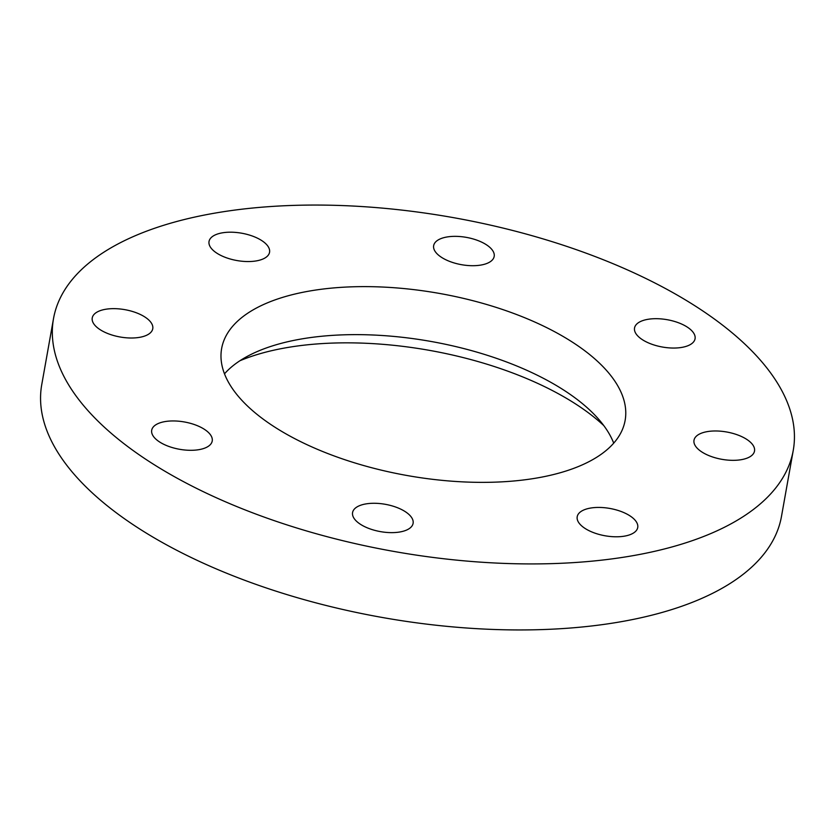 <?xml version="1.0" encoding="UTF-8"?>
<svg xmlns="http://www.w3.org/2000/svg" width="835" height="835" viewBox="0 0 835 835"><rect width="100%" height="100%" fill="white"/><g stroke="black" fill="none" stroke-linecap="round" stroke-linejoin="round"><path stroke-width="1.25" d="M157.815 440.734A30.738 13.871 -169.9 0 1 151.699 430.234A30.738 13.871 -169.9 0 1 173.409 420.944A30.738 13.871 -169.9 0 1 206.099 430.505A30.738 13.871 -169.9 0 1 212.226 441.016A30.738 13.871 -169.9 0 1 190.516 450.305A30.738 13.871 -169.9 0 1 157.815 440.734M358.695 523.075A30.738 13.871 -169.9 0 1 352.579 512.565A30.738 13.871 -169.9 0 1 374.289 503.275A30.738 13.871 -169.9 0 1 406.979 512.847A30.738 13.871 -169.9 0 1 413.106 523.347A30.738 13.871 -169.9 0 1 391.396 532.636A30.738 13.871 -169.9 0 1 358.695 523.075M583.321 527.229A30.738 13.871 -169.9 0 1 577.204 516.729A30.738 13.871 -169.9 0 1 598.914 507.43A30.738 13.871 -169.9 0 1 631.604 517.001A30.738 13.871 -169.9 0 1 637.731 527.501A30.738 13.871 -169.9 0 1 616.021 536.79A30.738 13.871 -169.9 0 1 583.321 527.229M700.116 450.764A30.738 13.871 -169.9 0 1 694 440.264A30.738 13.871 -169.9 0 1 715.699 430.975A30.738 13.871 -169.9 0 1 748.4 440.536A30.738 13.871 -169.9 0 1 754.516 451.046A30.738 13.871 -169.9 0 1 732.817 460.336A30.738 13.871 -169.9 0 1 700.116 450.764M640.654 338.478A30.738 13.871 -169.9 0 1 634.537 327.978A30.738 13.871 -169.9 0 1 656.247 318.688A30.738 13.871 -169.9 0 1 688.938 328.249A30.738 13.871 -169.9 0 1 695.064 338.76A30.738 13.871 -169.9 0 1 673.354 348.049A30.738 13.871 -169.9 0 1 640.654 338.478M439.774 256.136A30.738 13.871 -169.9 0 1 433.657 245.636A30.738 13.871 -169.9 0 1 455.367 236.347A30.738 13.871 -169.9 0 1 488.058 245.918A30.738 13.871 -169.9 0 1 494.184 256.418A30.738 13.871 -169.9 0 1 472.474 265.707A30.738 13.871 -169.9 0 1 439.774 256.136M215.148 251.982A30.738 13.871 -169.9 0 1 209.032 241.482A30.738 13.871 -169.9 0 1 230.742 232.193A30.738 13.871 -169.9 0 1 263.432 241.753A30.738 13.871 -169.9 0 1 269.559 252.264A30.738 13.871 -169.9 0 1 247.849 261.553A30.738 13.871 -169.9 0 1 215.148 251.982M98.363 328.447A30.738 13.871 -169.9 0 1 92.236 317.947A30.738 13.871 -169.9 0 1 113.946 308.647A30.738 13.871 -169.9 0 1 146.647 318.219A30.738 13.871 -169.9 0 1 152.763 328.719A30.738 13.871 -169.9 0 1 131.053 338.008A30.738 13.871 -169.9 0 1 98.363 328.447M224.5 373.829A204.919 92.476 -169.9 0 1 248.976 355.47A204.919 92.476 -169.9 0 1 575.774 398.42A204.919 92.476 -169.9 0 1 597.077 417.469A204.919 92.476 -169.9 0 1 613.715 443.166M262.43 418.575A204.919 92.476 -169.9 0 1 221.63 348.56A204.919 92.476 -169.9 0 1 366.356 286.624A204.919 92.476 -169.9 0 1 584.323 350.408A204.919 92.476 -169.9 0 1 625.123 420.433A204.919 92.476 -169.9 0 1 480.407 482.359A204.919 92.476 -169.9 0 1 262.43 418.575M239.885 360.762A225.419 101.724 -169.9 0 1 588.665 413.012A225.419 101.724 -169.9 0 1 603.778 425.579M718.444 322.007A375.687 169.536 -169.9 0 1 793.25 450.378A375.687 169.536 -169.9 0 1 527.929 563.917A375.687 169.536 -169.9 0 1 128.308 446.986A375.687 169.536 -169.9 0 1 53.513 318.605A375.687 169.536 -169.9 0 1 318.824 205.066A375.687 169.536 -169.9 0 1 718.444 322.007M793.25 450.378L781.487 516.395A375.687 169.536 -169.9 0 1 516.176 629.934A375.687 169.536 -169.9 0 1 116.556 512.993A375.687 169.536 -169.9 0 1 41.75 384.622L53.513 318.605"/></g></svg>

